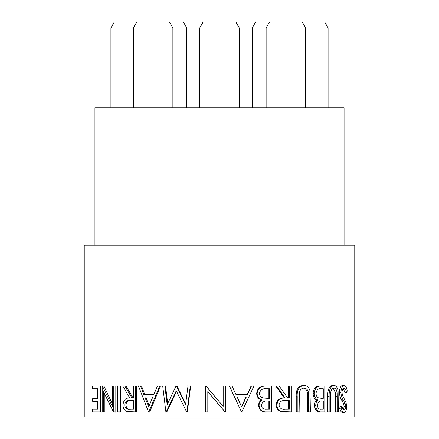 <?xml version="1.0" encoding="UTF-8"?>
<svg xmlns="http://www.w3.org/2000/svg" width="439" height="439" viewBox="0 0 439 439"><rect width="100%" height="100%" fill="white"/><g stroke="black" fill="none" stroke-linecap="round" stroke-linejoin="round"><path stroke-width="0.66" d="M252.249 27.898L255.685 21.95L324.657 21.95L328.092 27.898L252.249 27.898L252.249 107.84M110.908 27.898L114.343 21.95L183.315 21.95L186.751 27.898L110.908 27.898L110.908 107.84M344.072 245.269L344.072 107.84L94.928 107.84L94.928 245.269M94.204 409.252L97.787 409.252L97.787 401.323L94.204 401.323M94.204 398.683L97.787 398.683L97.787 388.773L94.204 388.773M100.394 386.128L100.394 411.897L98.879 411.897L98.879 386.128L100.394 386.128M104.877 394.793L104.877 411.897L103.417 411.897L103.417 391.615L113.465 411.897L115.106 411.897L115.106 386.128L113.778 386.128L113.778 411.897M103.417 411.897L102.194 411.897L102.194 386.128L103.939 386.128L112.307 403.765M120.324 386.128L120.324 411.897L119.062 411.897L119.062 386.128L120.324 386.128M135.316 411.897L126.816 411.546C124.369 410.619 123.101 408.44 123.013 405.005C123.496 400.017 125.757 397.69 129.796 398.019L122.777 386.128L126.037 386.128L133.105 398.019L133.478 398.019L133.478 386.128L136.37 386.128L136.37 411.897L135.316 411.897L135.316 386.128M159.692 386.128L160.444 386.128L149.704 411.897L148.53 411.897L138.515 386.128L140.584 386.128L143.767 394.387L153.897 394.387L157.403 386.128L159.692 386.128L148.816 411.897M140.584 386.128L141.572 386.128L144.716 394.387L153.897 394.387M176.533 391.319L166.875 411.897L166.205 411.897L176.258 390.754L186.608 411.897L187.338 411.897L190.652 386.128L190.285 386.128L186.932 411.897M166.205 411.897L165.893 411.897L162.721 386.128L165.552 386.128L167.693 403.562M164.872 386.128L167.171 404.67L175.99 386.128L177.032 386.128L185.653 404.023M207.806 411.897L205.474 411.897L205.474 386.128L206.171 386.128L223.182 406.366L223.182 386.128L225.52 386.128L225.52 411.897L224.96 411.897L207.806 391.615L207.806 411.897L207.954 391.791M223.133 406.311L223.182 386.128M241.483 411.897L229.399 386.128L232.066 386.128L235.902 394.387L247.217 394.387L251.037 386.128L253.918 386.128L241.812 411.897L241.483 411.897L229.526 386.128M266.336 411.897L266.934 411.897L266.336 411.897C261.792 412.188 259.208 410.059 258.576 405.51C258.587 403.139 259.537 401.312 261.419 400.028C258.401 398.958 256.82 396.763 256.678 393.443C257.243 388.691 259.855 386.254 264.514 386.128L271.675 386.128L271.675 411.897L266.934 411.897C262.33 412.188 259.707 410.064 259.076 405.51L258.576 405.51M285.987 411.897L280.839 411.546C277.865 410.619 276.307 408.44 276.169 405.005C276.855 400.017 279.577 397.69 284.329 398.019L275.868 386.128L279.204 386.128L287.677 398.019L288.445 398.019L288.445 386.128L291.326 386.128L291.326 411.897L280.839 411.546M307.41 393.031L308.529 393.031L308.606 411.897L307.492 411.897L307.41 393.031C306.932 389.876 305.396 388.235 302.795 388.109M308.529 393.031C308.046 389.876 306.488 388.241 303.854 388.109C301.549 388.274 300.046 389.722 299.343 392.455L299.129 411.897L296.237 411.897L296.237 396.335C295.87 390.046 298.021 386.424 302.69 385.469L303.75 385.469C306.883 385.486 308.974 387.302 310.027 390.902L310.373 411.897L308.606 411.897M320.19 411.897L321.469 411.897L320.19 411.897C316.914 412.188 315.032 410.059 314.538 405.51C314.554 403.139 315.251 401.312 316.634 400.028C314.412 398.958 313.237 396.763 313.117 393.443C313.567 388.691 315.487 386.254 318.879 386.128L324.794 386.128L324.794 411.897L321.469 411.897C318.149 412.188 316.245 410.064 315.745 405.51L314.538 405.51M335.621 393.031L337.097 393.031L337.152 396.455L337.152 411.897L335.676 411.897L335.621 393.031L333.174 388.252M337.097 393.031C336.784 389.876 335.709 388.241 333.887 388.109C332.268 388.274 331.204 389.722 330.693 392.455L330.534 411.897L327.774 411.897L327.774 396.335C327.532 390.046 329.069 386.424 332.378 385.469L333.81 385.469C335.983 385.486 337.415 387.302 338.101 390.902L338.332 411.897L337.152 411.897M346.437 392.406C345.992 389.887 345.241 388.455 344.176 388.109C342.919 388.219 342.184 389.673 341.97 392.477L342.387 395.007L346.086 402.623L346.64 406.541C346.519 410.317 345.674 412.32 344.105 412.556C342.875 412.402 341.855 410.948 341.059 408.193L342.019 406.613C342.601 408.66 343.331 409.763 344.214 409.916C345.131 409.861 345.641 408.775 345.745 406.651L345.07 403.32L343.627 400.758C342.118 398.81 341.207 396.033 340.905 392.444C341.185 388.125 342.277 385.799 344.176 385.469C345.674 385.744 346.7 387.621 347.249 391.1L346.437 392.406L344.845 392.406L343.331 388.455M344.105 412.556L342.541 412.556C341.328 412.402 340.324 410.948 339.534 408.193L340.483 406.613L342.019 406.613M343.413 409.532L344.165 406.651L343.496 403.32L342.069 400.758C340.576 398.81 339.682 396.038 339.38 392.444C339.66 388.125 340.735 385.799 342.612 385.469L344.176 385.469M84.239 417.05L354.761 417.05L354.761 245.269L84.239 245.269L84.239 417.05M199.745 27.898L203.18 21.95L235.82 21.95L239.255 27.898L199.745 27.898L199.745 107.84M341.059 408.193L339.534 408.193M345.745 406.651L344.165 406.651M345.07 403.32L343.496 403.32M343.627 400.758L342.069 400.758M340.905 392.444L339.38 392.444M329.146 411.897L329.146 396.335C328.904 390.051 330.457 386.43 333.81 385.469M315.745 405.51C315.762 403.134 316.47 401.306 317.869 400.028L316.634 400.028M317.869 400.028C315.614 398.958 314.428 396.763 314.308 393.443L313.117 393.443M314.308 393.443C314.763 388.696 316.706 386.254 320.141 386.128M321.178 409.252C319.038 409.521 317.776 408.259 317.397 405.466C317.984 402.031 319.603 400.544 322.248 400.994L323.28 400.994L323.28 409.252L321.178 409.252L321.979 409.252L321.979 400.999M322.259 398.354L318.966 398.047C317.183 397.482 316.184 395.951 315.987 393.443C316.64 389.881 318.335 388.323 321.074 388.773L323.28 388.773L323.28 398.354L322.259 398.354L323.28 398.354M321.074 388.773L321.979 388.773L321.979 398.349M322.248 400.994L323.28 400.994M297.214 411.897L297.214 396.335C296.841 390.051 299.019 386.43 303.75 385.469M281.618 411.546C278.606 410.619 277.031 408.44 276.888 405.005L276.169 405.005M276.888 405.005C277.585 400.017 280.34 397.69 285.152 398.019L284.329 398.019M285.152 398.019L276.581 386.128M287.677 398.019L289.323 398.019L289.323 386.128M289.323 400.664L285.158 400.626C281.75 400.176 279.698 401.636 279.006 405.01C279.709 408.319 281.734 409.735 285.07 409.252L289.323 409.252L289.323 400.664L284.346 400.626M285.07 409.252L288.445 409.252L288.445 400.664M259.076 405.51C259.087 403.134 260.047 401.306 261.951 400.028L261.419 400.028M261.951 400.028C258.895 398.958 257.292 396.763 257.15 393.443L256.678 393.443M257.15 393.443C257.72 388.696 260.365 386.254 265.085 386.128M268.037 400.994L269.502 400.994L269.502 409.252L266.533 409.252L268.877 409.252L268.877 400.994L268.037 400.994C264.327 400.544 262.083 402.031 261.309 405.466C261.809 408.259 263.554 409.521 266.533 409.252M266.385 388.773L269.502 388.773L269.502 398.354L268.053 398.354L268.877 398.354L268.877 388.773L266.385 388.773C262.588 388.323 260.256 389.881 259.394 393.443C259.658 395.951 261.013 397.482 263.46 398.047L268.053 398.354M235.902 394.387L247.569 394.387L251.437 386.128M237.126 397.032L246.323 397.032L241.675 406.876L237.126 397.032L245.988 397.032L241.395 406.876M225.031 411.897L219.5 405.389M206.006 386.128L219.5 402.031M176.494 386.128L185.565 404.714L187.985 386.128L190.285 386.128M144.799 397.032L152.783 397.032L148.695 406.876L144.799 397.032M149.15 405.773L145.737 397.032L152.783 397.032M124.852 386.128L132.007 398.019L133.478 398.019M133.478 400.664L129.801 400.626C126.92 400.176 125.214 401.636 124.692 405.01C125.225 408.319 126.904 409.735 129.725 409.252L133.478 409.252L133.478 400.664M130.937 400.626C128.078 400.176 126.394 401.636 125.883 405.01L124.692 405.01M125.883 405.01C126.41 408.319 128.067 409.735 130.855 409.252L133.478 409.252M119.062 411.897L117.487 411.897L117.487 386.128L119.062 386.128M102.468 386.128L112.307 406.366L112.307 386.128L113.778 386.128M98.879 411.897L92.613 411.897L92.613 409.252L97.787 409.252M97.787 398.683L92.613 398.683L92.613 401.323L97.787 401.323M98.879 386.128L92.613 386.128L92.613 388.773L97.787 388.773M337.152 396.455L335.676 396.455M329.146 396.335L327.774 396.335M308.606 396.455L307.492 396.455M297.214 396.335L296.237 396.335M305.637 107.84L305.637 27.898L302.202 21.95M172.873 107.84L172.873 27.898L169.438 21.95M239.255 107.84L239.255 27.898M136.798 21.95L133.363 27.898L133.363 107.84M186.751 107.84L186.751 27.898M269.562 21.95L266.127 27.898L266.127 107.84M328.092 107.84L328.092 27.898"/></g></svg>
